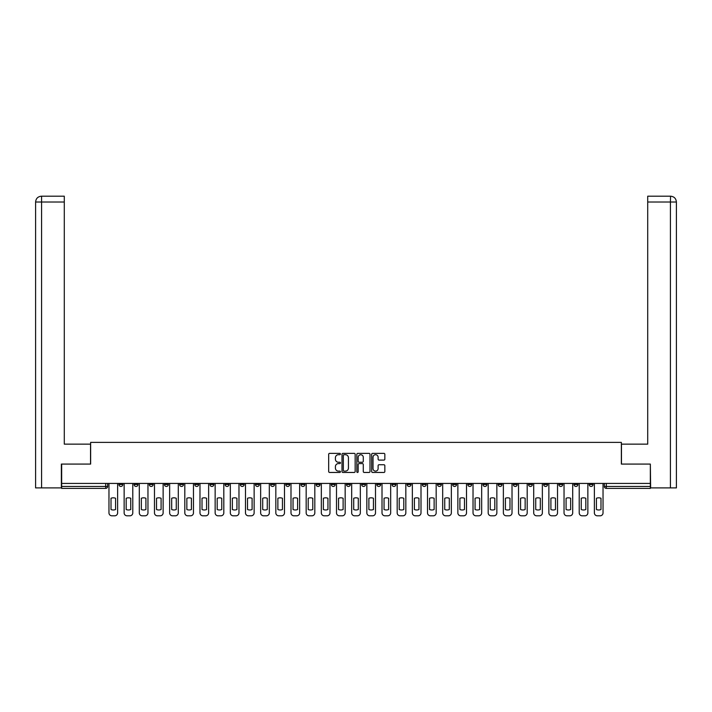 <?xml version="1.0" encoding="UTF-8"?>
<svg xmlns="http://www.w3.org/2000/svg" width="712" height="712" viewBox="0 0 712 712"><rect width="100%" height="100%" fill="white"/><g stroke="black" fill="none" stroke-linecap="round" stroke-linejoin="round"><path stroke-width="1.07" d="M340.443 454.034A0.667 0.667 0 0 0 339.775 453.366L329.629 453.366A0.952 0.952 0 0 0 328.677 454.327L328.677 471.504A0.952 0.952 0 0 0 329.629 472.457L339.775 472.457A0.667 0.667 0 0 0 340.443 471.789A0.667 0.667 0 0 0 339.775 471.122L338.458 471.122A3.053 3.053 0 0 1 335.405 468.069L335.405 466.636A3.053 3.053 0 0 1 338.458 463.583L339.775 463.583A0.667 0.667 0 0 0 340.443 462.916A0.667 0.667 0 0 0 339.775 462.248L338.458 462.248A3.053 3.053 0 0 1 335.405 459.196L335.405 457.763A3.053 3.053 0 0 1 338.458 454.701L339.775 454.701A0.667 0.667 0 0 0 340.443 454.034M528.5 483.43L528.5 484.498L532.389 484.498A1.949 1.949 0 0 1 530.449 486.447A1.949 1.949 0 0 1 528.5 484.498L528.5 483.43M513.334 483.43L513.334 484.498L517.223 484.498A1.949 1.949 0 0 1 515.274 486.447A1.949 1.949 0 0 1 513.334 484.498L513.334 483.43M422.314 483.43L422.314 484.498L426.203 484.498A1.949 1.949 0 0 1 424.263 486.447A1.949 1.949 0 0 1 422.314 484.498L422.314 483.43M407.148 483.43L407.148 484.498L411.038 484.498A1.949 1.949 0 0 1 409.089 486.447A1.949 1.949 0 0 1 407.148 484.498L407.148 483.43M391.974 483.43L391.974 484.498L395.872 484.498A1.949 1.949 0 0 1 393.923 486.447A1.949 1.949 0 0 1 391.974 484.498L391.974 483.43M361.643 483.43L361.643 484.498L365.532 484.498A1.949 1.949 0 0 1 363.583 486.447A1.949 1.949 0 0 1 361.643 484.498L361.643 483.43M331.303 484.498L331.303 483.43L331.303 484.498A1.949 1.949 0 0 0 333.243 486.447A1.949 1.949 0 0 1 331.303 484.498L335.192 484.498A1.949 1.949 0 0 1 333.243 486.447A1.949 1.949 0 0 0 335.192 484.498L335.192 483.43L335.192 484.498M316.128 484.498L316.128 483.43L316.128 484.498A1.949 1.949 0 0 0 318.077 486.447A1.949 1.949 0 0 1 316.128 484.498L320.026 484.498A1.949 1.949 0 0 1 318.077 486.447M300.962 484.498L300.962 483.43L300.962 484.498A1.949 1.949 0 0 0 302.912 486.447A1.949 1.949 0 0 1 300.962 484.498L304.852 484.498A1.949 1.949 0 0 1 302.912 486.447A1.949 1.949 0 0 0 304.852 484.498L304.852 483.43L304.852 484.498M285.797 483.43L285.797 484.498L289.686 484.498A1.949 1.949 0 0 1 287.737 486.447A1.949 1.949 0 0 1 285.797 484.498L285.797 483.43M270.622 483.43L270.622 484.498L274.512 484.498A1.949 1.949 0 0 1 272.571 486.447A1.949 1.949 0 0 1 270.622 484.498L270.622 483.43M255.457 483.43L255.457 484.498L259.346 484.498A1.949 1.949 0 0 1 257.397 486.447A1.949 1.949 0 0 1 255.457 484.498L255.457 483.43M240.282 484.498L240.282 483.43L240.282 484.498A1.949 1.949 0 0 0 242.231 486.447A1.949 1.949 0 0 1 240.282 484.498L244.18 484.498A1.949 1.949 0 0 1 242.231 486.447M209.951 484.498L209.951 483.43L209.951 484.498A1.949 1.949 0 0 0 211.891 486.447A1.949 1.949 0 0 1 209.951 484.498L213.84 484.498A1.949 1.949 0 0 1 211.891 486.447A1.949 1.949 0 0 0 213.84 484.498L213.84 483.43L213.84 484.498M194.776 484.498L194.776 483.43L194.776 484.498A1.949 1.949 0 0 0 196.726 486.447A1.949 1.949 0 0 1 194.776 484.498L198.666 484.498A1.949 1.949 0 0 1 196.726 486.447A1.949 1.949 0 0 0 198.666 484.498L198.666 483.43L198.666 484.498M179.611 484.498L179.611 483.43L179.611 484.498A1.949 1.949 0 0 0 181.551 486.447A1.949 1.949 0 0 1 179.611 484.498L183.5 484.498A1.949 1.949 0 0 1 181.551 486.447A1.949 1.949 0 0 0 183.5 484.498L183.5 483.43L183.5 484.498M164.436 484.498L164.436 483.43L164.436 484.498A1.949 1.949 0 0 0 166.385 486.447A1.949 1.949 0 0 1 164.436 484.498L168.335 484.498A1.949 1.949 0 0 1 166.385 486.447M149.271 484.498L149.271 483.43L149.271 484.498A1.949 1.949 0 0 0 151.22 486.447A1.949 1.949 0 0 1 149.271 484.498L153.16 484.498A1.949 1.949 0 0 1 151.22 486.447A1.949 1.949 0 0 0 153.16 484.498L153.16 483.43L153.16 484.498M134.105 484.498L134.105 483.43L134.105 484.498A1.949 1.949 0 0 0 136.045 486.447A1.949 1.949 0 0 1 134.105 484.498L137.995 484.498A1.949 1.949 0 0 1 136.045 486.447A1.949 1.949 0 0 0 137.995 484.498L137.995 483.43L137.995 484.498M383.893 460.094A0.952 0.952 0 0 0 384.845 459.142L384.845 454.327A0.952 0.952 0 0 0 383.893 453.366L372.634 453.366A0.952 0.952 0 0 0 371.673 454.327L371.673 471.504A0.952 0.952 0 0 0 372.634 472.457L383.893 472.457A0.952 0.952 0 0 0 384.845 471.504L384.845 465.684A0.952 0.952 0 0 0 383.893 464.731L379.078 464.731A0.952 0.952 0 0 0 378.117 465.684L378.117 468.567A2.554 2.554 0 0 1 375.562 471.122A2.554 2.554 0 0 1 373.017 468.567L373.017 457.255A2.554 2.554 0 0 1 375.562 454.701A2.554 2.554 0 0 1 378.117 457.255L378.117 459.142A0.952 0.952 0 0 0 379.078 460.094L383.893 460.094M41.581 487.907L35.6 487.907L35.6 202.021C35.947 198.479 37.896 196.539 41.429 196.192L64.285 196.192L64.285 202.021L41.581 202.021L41.581 487.907L61.366 487.907L61.366 464.082L90.638 464.082L90.638 442.392L621.362 442.392L621.362 464.082L650.341 464.082L650.341 483.43L61.659 483.43L61.659 486.447L107.654 486.447L107.654 483.43M61.659 464.082L61.659 483.43M355.163 454.327A0.952 0.952 0 0 0 354.211 453.366L342.944 453.366A0.952 0.952 0 0 0 341.991 454.327L341.991 471.504A0.952 0.952 0 0 0 342.944 472.457L354.211 472.457A0.952 0.952 0 0 0 355.163 471.504L355.163 454.327M357.789 453.366L369.056 453.366A0.952 0.952 0 0 1 370.009 454.327L370.009 471.504A0.952 0.952 0 0 1 369.056 472.457L364.233 472.457A0.952 0.952 0 0 1 363.28 471.504L363.28 464.536A0.952 0.952 0 0 0 362.319 463.583L359.124 463.583A0.952 0.952 0 0 0 358.172 464.536L358.172 471.789A0.667 0.667 0 0 1 357.504 472.457A0.667 0.667 0 0 1 356.837 471.789L356.837 454.327A0.952 0.952 0 0 1 357.789 453.366M604.346 483.43L604.346 486.447L650.341 486.447L650.341 488.387L606.295 488.387A1.949 1.949 0 0 1 604.346 486.447A1.949 1.949 0 0 0 606.295 488.387L606.295 483.43M650.341 483.43L650.341 486.447M107.654 486.447A1.949 1.949 0 0 1 105.705 488.387L61.659 488.387L61.659 486.447M593.069 483.43L593.069 484.498A1.949 1.949 0 0 1 591.12 486.447A1.949 1.949 0 0 1 589.18 484.498L593.069 484.498M589.18 483.43L589.18 484.498M577.895 483.43L577.895 484.498A1.949 1.949 0 0 1 575.955 486.447A1.949 1.949 0 0 1 574.006 484.498A1.949 1.949 0 0 0 575.955 486.447M574.006 483.43L574.006 484.498L577.895 484.498M562.729 483.43L562.729 484.498A1.949 1.949 0 0 1 560.78 486.447A1.949 1.949 0 0 1 558.84 484.498L562.729 484.498M558.84 483.43L558.84 484.498M547.564 483.43L547.564 484.498A1.949 1.949 0 0 1 545.615 486.447A1.949 1.949 0 0 1 543.665 484.498L547.564 484.498M543.665 483.43L543.665 484.498M532.389 483.43L532.389 484.498M517.223 483.43L517.223 484.498L517.223 483.43M502.049 483.43L502.049 484.498A1.949 1.949 0 0 1 500.109 486.447A1.949 1.949 0 0 1 498.16 484.498L502.049 484.498M498.16 483.43L498.16 484.498M486.883 483.43L486.883 484.498A1.949 1.949 0 0 1 484.934 486.447A1.949 1.949 0 0 1 482.994 484.498L486.883 484.498M482.994 483.43L482.994 484.498M471.718 483.43L471.718 484.498A1.949 1.949 0 0 1 469.769 486.447A1.949 1.949 0 0 1 467.82 484.498L471.718 484.498M467.82 483.43L467.82 484.498M456.543 483.43L456.543 484.498A1.949 1.949 0 0 1 454.603 486.447A1.949 1.949 0 0 1 452.654 484.498L456.543 484.498M452.654 483.43L452.654 484.498M441.378 483.43L441.378 484.498A1.949 1.949 0 0 1 439.429 486.447A1.949 1.949 0 0 1 437.488 484.498L441.378 484.498M437.488 483.43L437.488 484.498M426.203 483.43L426.203 484.498A1.949 1.949 0 0 1 424.263 486.447M411.038 483.43L411.038 484.498M395.872 484.498L395.872 483.43L395.872 484.498A1.949 1.949 0 0 1 393.923 486.447M380.697 483.43L380.697 484.498A1.949 1.949 0 0 1 378.757 486.447A1.949 1.949 0 0 1 376.808 484.498A1.949 1.949 0 0 0 378.757 486.447A1.949 1.949 0 0 0 380.697 484.498L376.808 484.498L376.808 483.43M365.532 484.498L365.532 483.43L365.532 484.498A1.949 1.949 0 0 1 363.583 486.447M350.357 483.43L350.357 484.498A1.949 1.949 0 0 1 348.417 486.447A1.949 1.949 0 0 1 346.468 484.498A1.949 1.949 0 0 0 348.417 486.447M346.468 483.43L346.468 484.498L350.357 484.498M320.026 483.43L320.026 484.498L320.026 483.43M289.686 484.498L289.686 483.43L289.686 484.498A1.949 1.949 0 0 1 287.737 486.447M274.512 484.498L274.512 483.43L274.512 484.498A1.949 1.949 0 0 1 272.571 486.447M259.346 484.498L259.346 483.43L259.346 484.498A1.949 1.949 0 0 1 257.397 486.447M244.18 483.43L244.18 484.498L244.18 483.43M229.006 484.498L229.006 483.43L229.006 484.498A1.949 1.949 0 0 1 227.066 486.447A1.949 1.949 0 0 1 225.117 484.498L229.006 484.498A1.949 1.949 0 0 1 227.066 486.447M225.117 483.43L225.117 484.498M168.335 483.43L168.335 484.498L168.335 483.43M122.82 483.43L122.82 484.498A1.949 1.949 0 0 1 120.88 486.447A1.949 1.949 0 0 1 118.931 484.498A1.949 1.949 0 0 0 120.88 486.447A1.949 1.949 0 0 0 122.82 484.498L122.82 483.43M118.931 483.43L118.931 484.498L122.82 484.498M343.994 454.701A0.667 0.667 0 0 0 343.326 455.377L343.326 470.454A0.667 0.667 0 0 0 343.994 471.122L345.382 471.122A3.053 3.053 0 0 0 348.435 468.069L348.435 457.763A3.053 3.053 0 0 0 345.382 454.701L343.994 454.701M363.28 457.309A2.554 2.554 0 0 0 360.726 454.754A2.554 2.554 0 0 0 358.172 457.309L358.172 461.287A0.952 0.952 0 0 0 359.124 462.248L362.319 462.248A0.952 0.952 0 0 0 363.28 461.287L363.28 457.309M111.01 498.267L111.01 509.534L111.01 498.267A6.079 6.079 0 0 1 115.575 498.267A6.079 6.079 0 0 0 111.01 498.267M115.575 509.534L115.575 498.267L115.575 509.534A6.079 6.079 0 0 1 111.01 509.534M108.963 512.898L108.963 483.43L108.963 512.898A2.919 2.919 0 0 0 111.882 515.808L114.703 515.808A2.919 2.919 0 0 0 117.622 512.898L117.622 483.43L117.622 512.898M111.882 515.808L114.703 515.808M126.175 498.267L126.175 509.534L126.175 498.267A6.079 6.079 0 0 1 130.75 498.267L130.75 509.534A6.079 6.079 0 0 1 126.175 509.534M124.137 512.898L124.137 483.43L124.137 512.898A2.919 2.919 0 0 0 127.056 515.808L129.869 515.808A2.919 2.919 0 0 0 132.788 512.898L132.788 483.43L132.788 512.898M141.35 498.267L141.35 509.534L141.35 498.267A6.079 6.079 0 0 1 145.915 498.267L145.915 509.534A6.079 6.079 0 0 1 141.35 509.534M139.303 512.898L139.303 483.43L139.303 512.898A2.919 2.919 0 0 0 142.222 515.808L145.043 515.808A2.919 2.919 0 0 0 147.963 512.898L147.963 483.43L147.963 512.898M90.54 464.082L90.54 444.146L64.285 444.146L64.285 202.021M41.581 196.192L41.581 202.021L35.6 202.021L35.6 429.558L35.6 202.021C35.938 198.488 37.887 196.539 41.438 196.192M621.46 464.082L621.46 444.146L647.715 444.146L647.715 196.192L670.562 196.192L670.419 202.021L647.715 202.021M676.4 487.907L676.4 429.558L676.4 487.907L650.635 487.907L650.341 464.082M670.419 487.907L670.419 202.021L676.4 202.021L676.4 429.558L676.4 202.021C676.053 198.479 674.104 196.539 670.571 196.192M130.75 498.267L130.75 509.534M127.056 515.808L129.869 515.808M145.915 498.267L145.915 509.534M142.222 515.808L145.043 515.808M156.515 498.267L156.515 509.534L156.515 498.267A6.079 6.079 0 0 1 161.09 498.267L161.09 509.534A6.079 6.079 0 0 1 156.515 509.534M154.477 512.898L154.477 483.43L154.477 512.898A2.919 2.919 0 0 0 157.388 515.808L160.209 515.808A2.919 2.919 0 0 0 163.128 512.898L163.128 483.43L163.128 512.898M171.681 498.267L171.681 509.534L171.681 498.267A6.079 6.079 0 0 1 176.256 498.267A6.079 6.079 0 0 0 171.681 498.267M176.256 509.534L176.256 498.267L176.256 509.534A6.079 6.079 0 0 1 171.681 509.534M169.643 512.898L169.643 483.43L169.643 512.898A2.919 2.919 0 0 0 172.562 515.808L175.383 515.808A2.919 2.919 0 0 0 178.294 512.898L178.294 483.43L178.294 512.898M186.856 498.267L186.856 509.534L186.856 498.267A6.079 6.079 0 0 1 191.421 498.267A6.079 6.079 0 0 0 186.856 498.267M191.421 509.534L191.421 498.267L191.421 509.534A6.079 6.079 0 0 1 186.856 509.534M184.809 512.898L184.809 483.43L184.809 512.898A2.919 2.919 0 0 0 187.728 515.808L190.549 515.808A2.919 2.919 0 0 0 193.468 512.898L193.468 483.43L193.468 512.898M161.09 498.267L161.09 509.534M157.388 515.808L160.209 515.808M172.562 515.808L175.383 515.808M187.728 515.808L190.549 515.808M202.021 498.267L202.021 509.534L202.021 498.267A6.079 6.079 0 0 1 206.596 498.267A6.079 6.079 0 0 0 202.021 498.267M206.596 509.534L206.596 498.267L206.596 509.534A6.079 6.079 0 0 1 202.021 509.534M199.983 512.898L199.983 483.43L199.983 512.898A2.919 2.919 0 0 0 202.902 515.808L205.715 515.808A2.919 2.919 0 0 0 208.634 512.898L208.634 483.43L208.634 512.898M202.902 515.808L205.715 515.808M217.196 498.267L217.196 509.534L217.196 498.267A6.079 6.079 0 0 1 221.761 498.267A6.079 6.079 0 0 0 217.196 498.267M221.761 509.534L221.761 498.267L221.761 509.534A6.079 6.079 0 0 1 217.196 509.534M215.149 512.898L215.149 483.43L215.149 512.898A2.919 2.919 0 0 0 218.068 515.808L220.889 515.808A2.919 2.919 0 0 0 223.808 512.898L223.808 483.43L223.808 512.898M218.068 515.808L220.889 515.808M232.361 498.267L232.361 509.534L232.361 498.267A6.079 6.079 0 0 1 236.936 498.267A6.079 6.079 0 0 0 232.361 498.267M236.936 509.534L236.936 498.267L236.936 509.534A6.079 6.079 0 0 1 232.361 509.534M230.323 512.898L230.323 483.43L230.323 512.898A2.919 2.919 0 0 0 233.233 515.808L236.055 515.808A2.919 2.919 0 0 0 238.974 512.898L238.974 483.43L238.974 512.898M233.233 515.808L236.055 515.808M247.527 498.267L247.527 509.534L247.527 498.267A6.079 6.079 0 0 1 252.101 498.267A6.079 6.079 0 0 0 247.527 498.267M252.101 509.534L252.101 498.267L252.101 509.534A6.079 6.079 0 0 1 247.527 509.534M245.489 512.898L245.489 483.43L245.489 512.898A2.919 2.919 0 0 0 248.408 515.808L251.229 515.808A2.919 2.919 0 0 0 254.14 512.898L254.14 483.43L254.14 512.898M248.408 515.808L251.229 515.808M262.701 498.267L262.701 509.534L262.701 498.267A6.079 6.079 0 0 1 267.267 498.267L267.267 509.534A6.079 6.079 0 0 1 262.701 509.534M260.654 512.898L260.654 483.43L260.654 512.898A2.919 2.919 0 0 0 263.573 515.808L266.395 515.808A2.919 2.919 0 0 0 269.314 512.898L269.314 483.43L269.314 512.898M277.867 498.267L277.867 509.534L277.867 498.267A6.079 6.079 0 0 1 282.442 498.267L282.442 509.534A6.079 6.079 0 0 1 277.867 509.534M275.829 512.898L275.829 483.43L275.829 512.898A2.919 2.919 0 0 0 278.748 515.808L281.56 515.808A2.919 2.919 0 0 0 284.48 512.898L284.48 483.43L284.48 512.898M293.041 498.267L293.041 509.534A6.079 6.079 0 0 0 297.607 509.534A6.079 6.079 0 0 1 293.041 509.534L293.041 498.267A6.079 6.079 0 0 1 297.607 498.267A6.079 6.079 0 0 0 293.041 498.267M297.607 498.267L297.607 509.534L297.607 498.267M290.994 512.898L290.994 483.43L290.994 512.898A2.919 2.919 0 0 0 293.914 515.808L296.735 515.808A2.919 2.919 0 0 0 299.654 512.898L299.654 483.43L299.654 512.898M308.207 498.267L308.207 509.534L308.207 498.267A6.079 6.079 0 0 1 312.782 498.267L312.782 509.534A6.079 6.079 0 0 1 308.207 509.534M306.169 512.898L306.169 483.43L306.169 512.898A2.919 2.919 0 0 0 309.079 515.808L311.901 515.808A2.919 2.919 0 0 0 314.82 512.898L314.82 483.43L314.82 512.898M323.373 498.267L323.373 509.534L323.373 498.267A6.079 6.079 0 0 1 327.947 498.267L327.947 509.534A6.079 6.079 0 0 1 323.373 509.534M321.334 512.898L321.334 483.43L321.334 512.898A2.919 2.919 0 0 0 324.254 515.808L327.075 515.808A2.919 2.919 0 0 0 329.985 512.898L329.985 483.43L329.985 512.898M338.547 498.267L338.547 509.534L338.547 498.267A6.079 6.079 0 0 1 343.113 498.267L343.113 509.534A6.079 6.079 0 0 1 338.547 509.534M336.5 512.898L336.5 483.43L336.5 512.898A2.919 2.919 0 0 0 339.419 515.808L342.241 515.808A2.919 2.919 0 0 0 345.16 512.898L345.16 483.43L345.16 512.898M267.267 498.267L267.267 509.534M263.573 515.808L266.395 515.808M282.442 498.267L282.442 509.534M278.748 515.808L281.56 515.808M293.914 515.808L296.735 515.808M312.782 498.267L312.782 509.534M309.079 515.808L311.901 515.808M327.947 498.267L327.947 509.534M324.254 515.808L327.075 515.808M343.113 498.267L343.113 509.534M339.419 515.808L342.241 515.808M353.713 498.267L353.713 509.534L353.713 498.267A6.079 6.079 0 0 1 358.287 498.267L358.287 509.534A6.079 6.079 0 0 1 353.713 509.534M351.675 512.898L351.675 483.43L351.675 512.898A2.919 2.919 0 0 0 354.594 515.808L357.406 515.808A2.919 2.919 0 0 0 360.325 512.898L360.325 483.43L360.325 512.898M358.287 498.267L358.287 509.534M354.594 515.808L357.406 515.808M368.887 498.267L368.887 509.534L368.887 498.267A6.079 6.079 0 0 1 373.453 498.267L373.453 509.534A6.079 6.079 0 0 1 368.887 509.534M366.84 512.898L366.84 483.43L366.84 512.898A2.919 2.919 0 0 0 369.759 515.808L372.581 515.808A2.919 2.919 0 0 0 375.5 512.898L375.5 483.43L375.5 512.898M373.453 498.267L373.453 509.534M369.759 515.808L372.581 515.808M384.053 498.267L384.053 509.534L384.053 498.267A6.079 6.079 0 0 1 388.627 498.267A6.079 6.079 0 0 0 384.053 498.267M388.627 509.534L388.627 498.267L388.627 509.534A6.079 6.079 0 0 1 384.053 509.534M382.015 512.898L382.015 483.43L382.015 512.898A2.919 2.919 0 0 0 384.925 515.808L387.746 515.808A2.919 2.919 0 0 0 390.666 512.898L390.666 483.43L390.666 512.898M384.925 515.808L387.746 515.808M399.218 498.267L399.218 509.534L399.218 498.267A6.079 6.079 0 0 1 403.793 498.267A6.079 6.079 0 0 0 399.218 498.267M403.793 509.534L403.793 498.267L403.793 509.534A6.079 6.079 0 0 1 399.218 509.534M397.18 512.898L397.18 483.43L397.18 512.898A2.919 2.919 0 0 0 400.1 515.808L402.921 515.808A2.919 2.919 0 0 0 405.831 512.898L405.831 483.43L405.831 512.898M400.1 515.808L402.921 515.808M414.393 498.267L414.393 509.534L414.393 498.267A6.079 6.079 0 0 1 418.959 498.267L418.959 509.534A6.079 6.079 0 0 1 414.393 509.534M412.346 512.898L412.346 483.43L412.346 512.898A2.919 2.919 0 0 0 415.265 515.808L418.086 515.808A2.919 2.919 0 0 0 421.006 512.898L421.006 483.43L421.006 512.898M418.959 498.267L418.959 509.534M415.265 515.808L418.086 515.808M429.558 498.267L429.558 509.534L429.558 498.267A6.079 6.079 0 0 1 434.133 498.267L434.133 509.534A6.079 6.079 0 0 1 429.558 509.534M427.52 512.898L427.52 483.43L427.52 512.898A2.919 2.919 0 0 0 430.44 515.808L433.252 515.808A2.919 2.919 0 0 0 436.171 512.898L436.171 483.43L436.171 512.898M434.133 498.267L434.133 509.534M430.44 515.808L433.252 515.808M444.733 498.267L444.733 509.534L444.733 498.267A6.079 6.079 0 0 1 449.299 498.267L449.299 509.534A6.079 6.079 0 0 1 444.733 509.534M442.686 512.898L442.686 483.43L442.686 512.898A2.919 2.919 0 0 0 445.605 515.808L448.427 515.808A2.919 2.919 0 0 0 451.346 512.898L451.346 483.43L451.346 512.898M449.299 498.267L449.299 509.534M445.605 515.808L448.427 515.808M459.899 498.267L459.899 509.534L459.899 498.267A6.079 6.079 0 0 1 464.473 498.267A6.079 6.079 0 0 0 459.899 498.267M464.473 509.534L464.473 498.267L464.473 509.534A6.079 6.079 0 0 1 459.899 509.534M457.861 512.898L457.861 483.43L457.861 512.898A2.919 2.919 0 0 0 460.771 515.808L463.592 515.808A2.919 2.919 0 0 0 466.511 512.898L466.511 483.43L466.511 512.898M460.771 515.808L463.592 515.808M475.064 498.267L475.064 509.534L475.064 498.267A6.079 6.079 0 0 1 479.639 498.267A6.079 6.079 0 0 0 475.064 498.267M479.639 509.534L479.639 498.267L479.639 509.534A6.079 6.079 0 0 1 475.064 509.534M473.026 512.898L473.026 483.43L473.026 512.898A2.919 2.919 0 0 0 475.945 515.808L478.767 515.808A2.919 2.919 0 0 0 481.677 512.898L481.677 483.43L481.677 512.898M475.945 515.808L478.767 515.808M490.239 498.267L490.239 509.534L490.239 498.267A6.079 6.079 0 0 1 494.804 498.267A6.079 6.079 0 0 0 490.239 498.267M494.804 509.534L494.804 498.267L494.804 509.534A6.079 6.079 0 0 1 490.239 509.534M488.192 512.898L488.192 483.43L488.192 512.898A2.919 2.919 0 0 0 491.111 515.808L493.932 515.808A2.919 2.919 0 0 0 496.851 512.898L496.851 483.43L496.851 512.898M491.111 515.808L493.932 515.808M505.404 498.267L505.404 509.534L505.404 498.267A6.079 6.079 0 0 1 509.979 498.267A6.079 6.079 0 0 0 505.404 498.267M509.979 509.534L509.979 498.267L509.979 509.534A6.079 6.079 0 0 1 505.404 509.534M503.366 512.898L503.366 483.43L503.366 512.898A2.919 2.919 0 0 0 506.285 515.808L509.098 515.808A2.919 2.919 0 0 0 512.017 512.898L512.017 483.43L512.017 512.898M506.285 515.808L509.098 515.808M520.579 498.267L520.579 509.534L520.579 498.267A6.079 6.079 0 0 1 525.144 498.267L525.144 509.534A6.079 6.079 0 0 1 520.579 509.534M518.532 512.898L518.532 483.43L518.532 512.898A2.919 2.919 0 0 0 521.451 515.808L524.272 515.808A2.919 2.919 0 0 0 527.192 512.898L527.192 483.43L527.192 512.898M525.144 498.267L525.144 509.534M521.451 515.808L524.272 515.808M535.744 498.267L535.744 509.534L535.744 498.267A6.079 6.079 0 0 1 540.319 498.267A6.079 6.079 0 0 0 535.744 498.267M540.319 509.534L540.319 498.267L540.319 509.534A6.079 6.079 0 0 1 535.744 509.534M533.706 512.898L533.706 483.43L533.706 512.898A2.919 2.919 0 0 0 536.617 515.808L539.438 515.808A2.919 2.919 0 0 0 542.357 512.898L542.357 483.43L542.357 512.898M536.617 515.808L539.438 515.808M550.91 498.267L550.91 509.534L550.91 498.267A6.079 6.079 0 0 1 555.485 498.267L555.485 509.534A6.079 6.079 0 0 1 550.91 509.534M548.872 512.898L548.872 483.43L548.872 512.898A2.919 2.919 0 0 0 551.791 515.808L554.612 515.808A2.919 2.919 0 0 0 557.523 512.898L557.523 483.43L557.523 512.898M555.485 498.267L555.485 509.534M551.791 515.808L554.612 515.808M566.084 498.267L566.084 509.534A6.079 6.079 0 0 0 570.65 509.534A6.079 6.079 0 0 1 566.084 509.534L566.084 498.267A6.079 6.079 0 0 1 570.65 498.267L570.65 509.534L570.65 498.267M564.038 512.898L564.038 483.43L564.038 512.898A2.919 2.919 0 0 0 566.957 515.808L569.778 515.808A2.919 2.919 0 0 0 572.697 512.898L572.697 483.43L572.697 512.898M566.957 515.808L569.778 515.808M581.25 498.267L581.25 509.534A6.079 6.079 0 0 0 585.825 509.534A6.079 6.079 0 0 1 581.25 509.534L581.25 498.267A6.079 6.079 0 0 1 585.825 498.267L585.825 509.534L585.825 498.267M579.212 512.898L579.212 483.43L579.212 512.898A2.919 2.919 0 0 0 582.131 515.808L584.944 515.808A2.919 2.919 0 0 0 587.863 512.898L587.863 483.43L587.863 512.898M582.131 515.808L584.944 515.808M596.425 498.267L596.425 509.534A6.079 6.079 0 0 0 600.99 509.534A6.079 6.079 0 0 1 596.425 509.534L596.425 498.267A6.079 6.079 0 0 1 600.99 498.267L600.99 509.534L600.99 498.267M594.378 512.898L594.378 483.43L594.378 512.898A2.919 2.919 0 0 0 597.297 515.808L600.118 515.808A2.919 2.919 0 0 0 603.037 512.898L603.037 483.43L603.037 512.898M597.297 515.808L600.118 515.808M105.705 483.43L105.705 488.387M35.6 202.021L35.6 429.558"/></g></svg>
